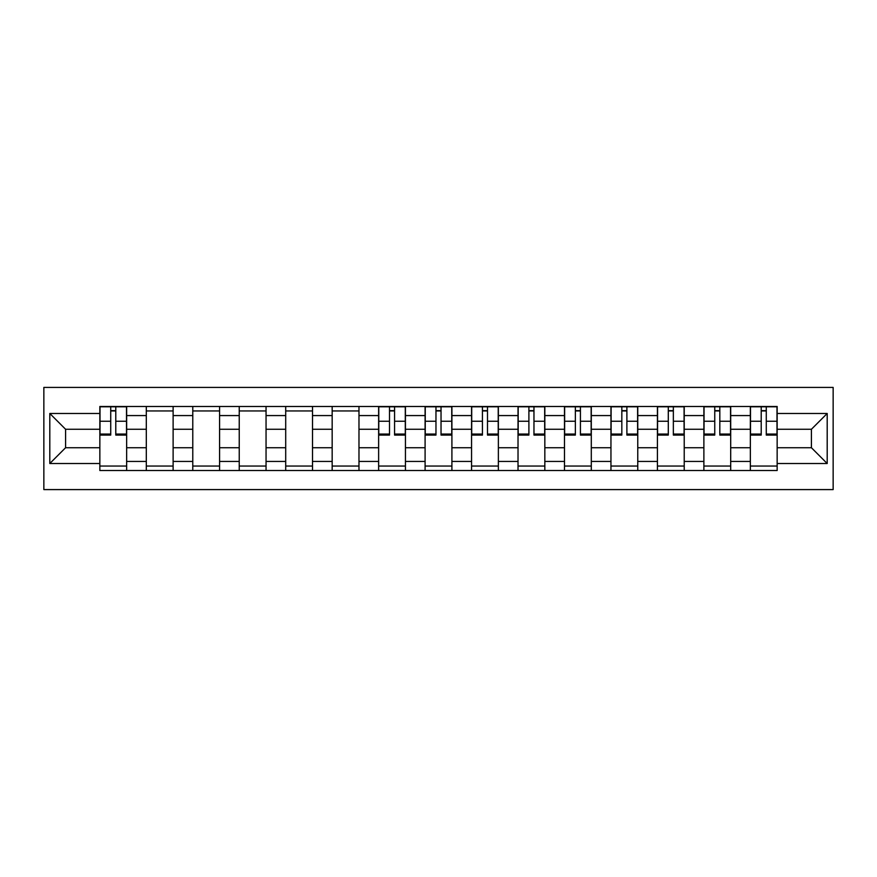 <?xml version="1.0" encoding="UTF-8"?>
<svg xmlns="http://www.w3.org/2000/svg" width="877" height="877" viewBox="0 0 877 877"><rect width="100%" height="100%" fill="white"/><g stroke="black" fill="none" stroke-linecap="round" stroke-linejoin="round"><path stroke-width="1.32" d="M43.85 489.585L833.15 489.585L833.15 387.415L43.85 387.415L43.85 489.585M146.306 470.521L146.306 415.566L126.65 415.566L126.65 470.521M126.65 415.566L126.65 406.479M146.306 415.566L146.306 406.479M173.12 406.479L173.12 470.521M192.776 470.521L192.776 406.479M219.579 406.479L219.579 470.521M239.235 470.521L239.235 406.479M266.049 406.479L266.049 470.521M285.705 470.521L285.705 406.479M312.508 406.479L312.508 470.521M332.164 470.521L332.164 406.479M358.978 406.479L358.978 470.521M378.634 470.521L378.634 406.479M405.437 406.479L405.437 470.521M425.093 470.521L425.093 406.479M451.907 406.479L451.907 470.521M471.563 470.521L471.563 406.479M498.366 406.479L498.366 470.521M518.022 470.521L518.022 406.479M544.836 406.479L544.836 470.521M564.492 470.521L564.492 406.479M591.295 406.479L591.295 470.521M610.951 470.521L610.951 406.479M637.765 406.479L637.765 470.521M657.421 470.521L657.421 406.479M684.224 406.479L684.224 470.521M703.88 470.521L703.88 406.479M730.694 406.479L730.694 470.521M750.35 470.521L750.35 406.479M750.35 447.73L730.694 447.73M703.88 447.73L684.224 447.73M657.421 447.73L637.765 447.73M610.951 447.73L591.295 447.73M564.492 447.73L544.836 447.73M518.022 447.73L498.366 447.73M471.563 447.73L451.907 447.73M425.093 447.73L405.437 447.73M378.634 447.73L358.978 447.73M332.164 447.73L312.508 447.73M285.705 447.73L266.049 447.73M239.235 447.73L219.579 447.73M192.776 447.73L173.12 447.73M146.306 447.73L126.65 447.73M750.35 429.27L730.694 429.27M703.88 429.27L684.224 429.27M657.421 429.27L637.765 429.27M610.951 429.27L591.295 429.27M564.492 429.27L544.836 429.27M518.022 429.27L498.366 429.27M471.563 429.27L451.907 429.27M425.093 429.27L405.437 429.27M378.634 429.27L358.978 429.27M332.164 429.27L312.508 429.27M285.705 429.27L266.049 429.27M239.235 429.27L219.579 429.27M192.776 429.27L173.12 429.27M146.306 429.27L126.65 429.27M65.589 447.73L99.846 447.73L99.846 429.27L65.589 429.27L65.589 447.73L49.803 463.516L49.803 413.484L99.846 413.484L99.846 429.27M777.154 429.27L777.154 447.73L811.411 447.73L811.411 429.27L777.154 429.27L777.154 406.479L99.846 406.479L99.846 413.484M777.154 413.484L827.197 413.484L827.197 463.516L777.154 463.516L777.154 447.73M99.846 447.73L99.846 470.521L777.154 470.521L777.154 463.516M99.846 463.516L49.803 463.516M126.65 466.049L99.846 466.049M110.721 410.951L115.786 410.951M173.12 466.049L146.306 466.049M146.306 410.951L173.12 410.951M219.579 466.049L192.776 466.049M192.776 410.951L219.579 410.951M266.049 466.049L239.235 466.049M239.235 410.951L266.049 410.951M312.508 466.049L285.705 466.049M285.705 410.951L312.508 410.951M358.978 466.049L332.164 466.049M332.164 410.951L358.978 410.951M405.437 466.049L378.634 466.049M389.509 410.951L394.562 410.951M451.907 466.049L425.093 466.049M435.968 410.951L441.032 410.951M498.366 466.049L471.563 466.049M482.438 410.951L487.491 410.951M544.836 466.049L518.022 466.049M528.897 410.951L533.961 410.951M591.295 466.049L564.492 466.049M575.367 410.951L580.421 410.951M637.765 466.049L610.951 466.049M621.826 410.951L626.891 410.951M684.224 466.049L657.421 466.049M668.296 410.951L673.35 410.951M730.694 466.049L703.88 466.049M714.755 410.951L719.82 410.951M777.154 466.049L750.35 466.049M761.214 410.951L766.279 410.951M49.803 413.484L65.589 429.27M811.411 447.73L827.197 463.516M811.411 429.27L827.197 413.484M115.786 435.08L115.786 406.775L126.507 406.775L126.507 435.08L115.786 435.08M110.721 410.655L115.786 410.655M110.721 406.775L100 406.775L100 435.08L110.721 435.08L110.721 406.775L115.786 406.775M394.562 435.08L394.562 406.775L405.295 406.775L405.295 435.08L394.562 435.08M389.509 410.655L394.562 410.655M389.509 406.775L378.776 406.775L378.776 435.08L389.509 435.08L389.509 406.775L394.562 406.775M441.032 435.08L441.032 406.775L451.754 406.775L451.754 435.08L441.032 435.08M435.968 410.655L441.032 410.655M435.968 406.775L425.246 406.775L425.246 435.08L435.968 435.08L435.968 406.775L441.032 406.775M487.491 435.08L487.491 406.775L498.224 406.775L498.224 435.08L487.491 435.08M482.438 410.655L487.491 410.655M482.438 406.775L471.705 406.775L471.705 435.08L482.438 435.08L482.438 406.775L487.491 406.775M533.961 435.08L533.961 406.775L544.683 406.775L544.683 435.08L533.961 435.08M528.897 410.655L533.961 410.655M528.897 406.775L518.175 406.775L518.175 435.08L528.897 435.08L528.897 406.775L533.961 406.775M580.421 435.08L580.421 406.775L591.153 406.775L591.153 435.08L580.421 435.08M575.367 410.655L580.421 410.655M575.367 406.775L564.635 406.775L564.635 435.08L575.367 435.08L575.367 406.775L580.421 406.775M626.891 435.08L626.891 406.775L637.612 406.775L637.612 435.08L626.891 435.08M621.826 410.655L626.891 410.655M621.826 406.775L611.105 406.775L611.105 435.08L621.826 435.08L621.826 406.775L626.891 406.775M673.35 435.08L673.35 406.775L684.082 406.775L684.082 435.08L673.35 435.08M668.296 410.655L673.35 410.655M668.296 406.775L657.564 406.775L657.564 435.08L668.296 435.08L668.296 406.775L673.35 406.775M719.82 435.08L719.82 406.775L730.541 406.775L730.541 435.08L719.82 435.08M714.755 410.655L719.82 410.655M714.755 406.775L704.034 406.775L704.034 435.08L714.755 435.08L714.755 406.775L719.82 406.775M766.279 435.08L766.279 406.775L777 406.775L777 435.08L766.279 435.08M761.214 410.655L766.279 410.655M761.214 406.775L750.493 406.775L750.493 435.08L761.214 435.08L761.214 406.775L766.279 406.775M703.88 415.566L684.224 415.566M657.421 415.566L637.765 415.566M610.951 415.566L591.295 415.566M564.492 415.566L544.836 415.566M518.022 415.566L498.366 415.566M471.563 415.566L451.907 415.566M425.093 415.566L405.437 415.566M378.634 415.566L358.978 415.566M332.164 415.566L312.508 415.566M285.705 415.566L266.049 415.566M239.235 415.566L219.579 415.566M192.776 415.566L173.12 415.566M750.35 415.566L730.694 415.566M703.88 461.434L684.224 461.434M657.421 461.434L637.765 461.434M610.951 461.434L591.295 461.434M564.492 461.434L544.836 461.434M518.022 461.434L498.366 461.434M471.563 461.434L451.907 461.434M425.093 461.434L405.437 461.434M378.634 461.434L358.978 461.434M332.164 461.434L312.508 461.434M285.705 461.434L266.049 461.434M239.235 461.434L219.579 461.434M192.776 461.434L173.12 461.434M146.306 461.434L126.65 461.434M750.35 461.434L730.694 461.434M115.786 434.049L126.507 434.049M115.786 421.245L126.507 421.245M100 434.049L110.721 434.049M100 421.245L110.721 421.245M394.562 434.049L405.295 434.049M394.562 421.245L405.295 421.245M378.776 434.049L389.509 434.049M378.776 421.245L389.509 421.245M441.032 434.049L451.754 434.049M441.032 421.245L451.754 421.245M425.246 434.049L435.968 434.049M425.246 421.245L435.968 421.245M487.491 434.049L498.224 434.049M487.491 421.245L498.224 421.245M471.705 434.049L482.438 434.049M471.705 421.245L482.438 421.245M533.961 434.049L544.683 434.049M533.961 421.245L544.683 421.245M518.175 434.049L528.897 434.049M518.175 421.245L528.897 421.245M580.421 434.049L591.153 434.049M580.421 421.245L591.153 421.245M564.635 434.049L575.367 434.049M564.635 421.245L575.367 421.245M626.891 434.049L637.612 434.049M626.891 421.245L637.612 421.245M611.105 434.049L621.826 434.049M611.105 421.245L621.826 421.245M673.35 434.049L684.082 434.049M673.35 421.245L684.082 421.245M657.564 434.049L668.296 434.049M657.564 421.245L668.296 421.245M719.82 434.049L730.541 434.049M719.82 421.245L730.541 421.245M704.034 434.049L714.755 434.049M704.034 421.245L714.755 421.245M766.279 434.049L777 434.049M766.279 421.245L777 421.245M750.493 434.049L761.214 434.049M750.493 421.245L761.214 421.245"/></g></svg>
